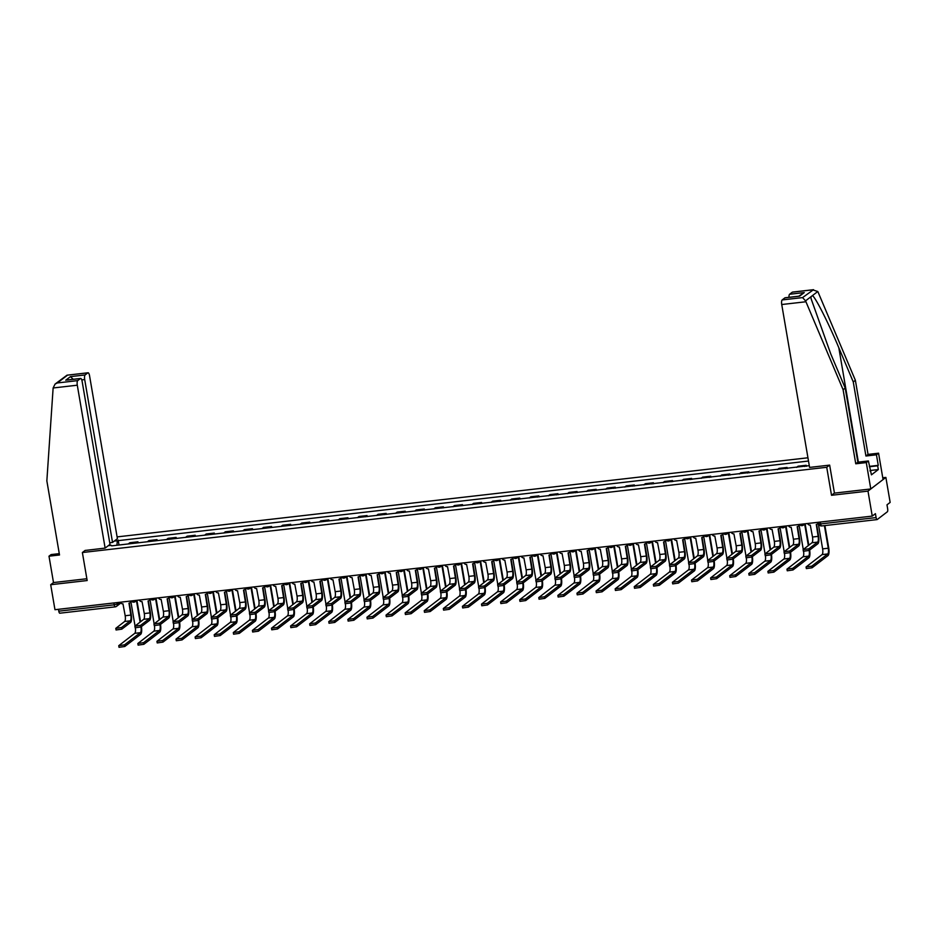 <?xml version="1.0" encoding="UTF-8"?>
<svg xmlns="http://www.w3.org/2000/svg" width="937" height="937" viewBox="0 0 937 937"><rect width="100%" height="100%" fill="white"/><g stroke="black" fill="none" stroke-linecap="round" stroke-linejoin="round"><path stroke-width="1.41" d="M807.94 457.783L117.102 536.901M834.434 493.049L831.517 495.286L867.99 491.117L885.875 477.413L882.759 477.765M885.875 477.413L890.15 502.408L886.988 504.832L887.644 508.721A2.588 0.785 83.5 0 1 887.362 511.778L877.231 519.531A2.588 0.785 83.5 0 1 877.102 519.59L821.655 525.938A2.588 0.785 -96.5 0 1 820.648 523.924L876.095 517.575A2.588 0.785 83.5 0 0 877.102 519.59M59.289 553.638L51.102 554.575L48.993 556.191L53.503 582.556L50.692 584.711L54.967 609.706L872.253 516.1L867.99 491.117M831.517 495.286L826.727 467.282L82.374 552.525L87.164 580.542L50.692 584.711M59.945 613.138A2.588 0.785 -96.5 0 1 59.804 613.196A2.588 0.785 -96.5 0 1 58.797 611.17L114.232 604.822L117.394 603.99L119.608 602.304M58.469 609.308L58.797 611.17M876.095 517.575L875.427 513.675L872.253 516.1M804.766 466.474A5.95 1.804 -96.5 0 1 805.07 466.111L806.16 465.279L798.09 466.204L796.989 467.036A5.95 1.804 83.5 0 0 796.684 467.399M806.335 466.298L806.16 465.279M785.674 468.664A5.95 1.804 -96.5 0 1 785.979 468.301L787.068 467.458L778.998 468.383L777.897 469.226A5.95 1.804 83.5 0 0 777.593 469.589M787.244 468.488L787.068 467.458M766.583 470.854A5.95 1.804 -96.5 0 1 766.888 470.479L767.977 469.648L759.895 470.573L758.806 471.405A5.95 1.804 83.5 0 0 758.501 471.779M768.153 470.667L767.977 469.648M747.492 473.033A5.95 1.804 -96.5 0 1 747.796 472.67L748.886 471.838L740.804 472.763L739.715 473.595A5.95 1.804 83.5 0 0 739.41 473.958M749.061 472.857L748.886 471.838M728.4 475.223A5.95 1.804 -96.5 0 1 728.705 474.86L729.794 474.017L721.713 474.942L720.623 475.785A5.95 1.804 83.5 0 0 720.319 476.148M729.97 475.047L729.794 474.017M709.297 477.413A5.95 1.804 -96.5 0 1 709.614 477.038L710.703 476.207L702.621 477.132L701.532 477.964A5.95 1.804 83.5 0 0 701.227 478.338M710.878 477.226L710.703 476.207M690.206 479.592A5.95 1.804 -96.5 0 1 690.522 479.229L691.611 478.397L683.53 479.322L682.441 480.154A5.95 1.804 83.5 0 0 682.136 480.517M691.787 479.416L691.611 478.397M671.115 481.782A5.95 1.804 -96.5 0 1 671.431 481.419L672.52 480.587L664.438 481.501L663.349 482.344A5.95 1.804 83.5 0 0 663.045 482.707M672.696 481.606L672.52 480.587M652.023 483.972A5.95 1.804 -96.5 0 1 652.328 483.609L653.429 482.766L645.347 483.691L644.258 484.534A5.95 1.804 83.5 0 0 643.953 484.897M653.604 483.785L653.429 482.766M632.932 486.151A5.95 1.804 -96.5 0 1 633.236 485.788L634.337 484.956L626.256 485.881L625.166 486.713A5.95 1.804 83.5 0 0 624.85 487.076M634.501 485.975L634.337 484.956M613.84 488.341A5.95 1.804 -96.5 0 1 614.145 487.978L615.234 487.146L607.164 488.072L606.075 488.903A5.95 1.804 83.5 0 0 605.759 489.266M615.41 488.165L615.234 487.146M594.749 490.531A5.95 1.804 -96.5 0 1 595.054 490.168L596.143 489.325L588.073 490.25L586.984 491.093A5.95 1.804 83.5 0 0 586.667 491.457M596.319 490.344L596.143 489.325M575.658 492.71A5.95 1.804 -96.5 0 1 575.962 492.347L577.051 491.515L568.982 492.44L567.881 493.272A5.95 1.804 83.5 0 0 567.576 493.635M577.227 492.534L577.051 491.515M556.566 494.9A5.95 1.804 -96.5 0 1 556.871 494.537L557.96 493.705L549.89 494.631L548.789 495.462A5.95 1.804 83.5 0 0 548.485 495.825M558.136 494.724L557.96 493.705M537.475 497.09A5.95 1.804 -96.5 0 1 537.779 496.727L538.869 495.884L530.799 496.809L529.698 497.652A5.95 1.804 83.5 0 0 529.393 498.015M539.044 496.903L538.869 495.884M518.384 499.28A5.95 1.804 -96.5 0 1 518.688 498.906L519.777 498.074L511.696 498.999L510.606 499.831A5.95 1.804 83.5 0 0 510.302 500.206M519.953 499.093L519.777 498.074M499.292 501.459A5.95 1.804 -96.5 0 1 499.597 501.096L500.686 500.264L492.604 501.19L491.515 502.021A5.95 1.804 83.5 0 0 491.211 502.384M500.862 501.283L500.686 500.264M480.201 503.649A5.95 1.804 -96.5 0 1 480.505 503.286L481.595 502.443L473.513 503.368L472.424 504.211A5.95 1.804 83.5 0 0 472.119 504.574M481.77 503.474L481.595 502.443M461.098 505.839A5.95 1.804 -96.5 0 1 461.414 505.465L462.503 504.633L454.422 505.558L453.332 506.39A5.95 1.804 83.5 0 0 453.028 506.765M462.679 505.652L462.503 504.633M442.006 508.018A5.95 1.804 -96.5 0 1 442.323 507.655L443.412 506.823L435.33 507.749L434.241 508.58A5.95 1.804 83.5 0 0 433.936 508.943M443.588 507.842L443.412 506.823M422.915 510.208A5.95 1.804 -96.5 0 1 423.231 509.845L424.32 509.002L416.239 509.927L415.15 510.77A5.95 1.804 83.5 0 0 414.845 511.133M424.496 510.033L424.32 509.002M403.824 512.398A5.95 1.804 -96.5 0 1 404.128 512.024L405.229 511.192L397.147 512.117L396.058 512.949A5.95 1.804 83.5 0 0 395.754 513.324M405.405 512.211L405.229 511.192M384.732 514.577A5.95 1.804 -96.5 0 1 385.037 514.214L386.138 513.382L378.056 514.308L376.967 515.139A5.95 1.804 83.5 0 0 376.651 515.502M386.302 514.401L386.138 513.382M365.641 516.767A5.95 1.804 -96.5 0 1 365.945 516.404L367.035 515.561L358.965 516.486L357.875 517.329A5.95 1.804 83.5 0 0 357.559 517.692M367.21 516.592L367.035 515.561M346.549 518.957A5.95 1.804 -96.5 0 1 346.854 518.594L347.943 517.751L339.873 518.676L338.784 519.52A5.95 1.804 83.5 0 0 338.468 519.883M348.119 518.77L347.943 517.751M327.458 521.136A5.95 1.804 -96.5 0 1 327.763 520.773L328.852 519.941L320.782 520.867L319.681 521.698A5.95 1.804 83.5 0 0 319.376 522.061M329.028 520.96L328.852 519.941M308.367 523.326A5.95 1.804 -96.5 0 1 308.671 522.963L309.76 522.132L301.691 523.057L300.59 523.888A5.95 1.804 83.5 0 0 300.285 524.251M309.936 523.151L309.76 522.132M289.275 525.516A5.95 1.804 -96.5 0 1 289.58 525.153L290.669 524.31L282.599 525.235L281.498 526.079A5.95 1.804 83.5 0 0 281.194 526.442M290.845 525.329L290.669 524.31M270.184 527.695A5.95 1.804 -96.5 0 1 270.488 527.332L271.578 526.5L263.496 527.426L262.407 528.257A5.95 1.804 83.5 0 0 262.102 528.62M271.753 527.519L271.578 526.5M251.093 529.885A5.95 1.804 -96.5 0 1 251.397 529.522L252.486 528.691L244.405 529.616L243.315 530.447A5.95 1.804 83.5 0 0 243.011 530.81M252.662 529.71L252.486 528.691M232.001 532.075A5.95 1.804 -96.5 0 1 232.306 531.712L233.395 530.869L225.313 531.794L224.224 532.638A5.95 1.804 83.5 0 0 223.92 533.001M233.571 531.888L233.395 530.869M212.898 534.266A5.95 1.804 -96.5 0 1 213.214 533.891L214.304 533.059L206.222 533.985L205.133 534.816A5.95 1.804 83.5 0 0 204.828 535.191M214.479 534.078L214.304 533.059M193.807 536.444A5.95 1.804 -96.5 0 1 194.123 536.081L195.212 535.25L187.131 536.175L186.041 537.006A5.95 1.804 83.5 0 0 185.737 537.37M195.388 536.269L195.212 535.25M174.715 538.634A5.95 1.804 -96.5 0 1 175.032 538.271L176.121 537.428L168.039 538.353L166.95 539.197A5.95 1.804 83.5 0 0 166.645 539.56M176.297 538.459L176.121 537.428M155.624 540.825A5.95 1.804 -96.5 0 1 155.929 540.45L157.029 539.618L148.948 540.544L147.859 541.375A5.95 1.804 83.5 0 0 147.554 541.75M157.205 540.637L157.029 539.618M136.533 543.003A5.95 1.804 -96.5 0 1 136.837 542.64L137.938 541.809L129.856 542.734L128.767 543.565A5.95 1.804 83.5 0 0 128.451 543.928M138.102 542.828L137.938 541.809M111.62 545.861L809.287 465.654M111.327 545.346L108.259 545.697M114.279 541.094L117.336 540.743L116.914 545.252M808.502 461.039L117.336 540.743M85.185 550.382L82.374 552.525M829.538 465.127L826.727 467.282M119.011 545.018L118.179 540.099M816.607 524.357L818.61 536.011A6.536 1.979 -96.5 0 1 817.884 543.741L809.135 550.441L803.384 551.261L803.103 549.632L808.854 548.813L817.603 542.113A4.849 1.476 83.5 0 0 818.142 536.374L816.279 524.415A2.588 2.424 -127.4 0 0 818.329 522.284M817.603 542.113L811.969 542.757L803.103 549.632M818.622 522.659A2.588 2.424 52.6 0 1 817.896 523.607L817.427 523.959M807.6 523.514A2.588 2.424 -127.4 0 0 810.282 525.107L812.508 537.018A4.849 1.476 83.5 0 1 811.969 542.757M824.911 525.575L828.73 547.864A6.536 1.979 -96.5 0 1 828.003 555.594L812.098 567.775L806.347 568.595L806.066 566.967L811.817 566.135L827.722 553.954A4.849 1.476 83.5 0 0 828.261 548.227L824.396 525.634M818.247 523.256L822.627 548.871A4.849 1.476 83.5 0 1 822.089 554.599L806.066 566.967M797.516 526.547L799.507 538.201A6.536 1.979 -96.5 0 1 798.792 545.931L790.043 552.631L784.292 553.451L784.011 551.823L789.762 550.991L798.511 544.292A4.849 1.476 83.5 0 0 799.05 538.564L797.188 526.606A2.588 2.424 -127.4 0 0 799.238 524.462M798.511 544.292L792.878 544.936L784.011 551.823M804.227 523.9A2.588 2.424 52.6 0 1 803.419 525.107A2.588 2.588 0 0 1 799.648 524.415A2.588 2.424 52.6 0 1 798.804 525.786L798.336 526.149M788.509 525.692A2.588 2.424 -127.4 0 0 791.191 527.297L793.416 539.208A4.849 1.476 83.5 0 1 792.878 544.936M778.424 528.737L780.416 540.391A6.536 1.979 -96.5 0 1 779.701 548.11L770.952 554.809L765.201 555.641L764.92 554.001L770.671 553.181L779.42 546.482A4.849 1.476 83.5 0 0 779.959 540.743L778.097 528.796A2.588 2.424 -127.4 0 0 780.146 526.653M779.42 546.482L773.786 547.126L764.92 554.001M785.136 526.079A2.588 2.424 52.6 0 1 784.328 527.285A2.588 2.588 0 0 1 780.556 526.606A2.588 2.424 52.6 0 1 779.713 527.976L779.244 528.339M769.418 527.882A2.588 2.424 -127.4 0 0 772.1 529.475L774.325 541.387A4.849 1.476 83.5 0 1 773.786 547.126M869.325 466.38L878.25 465.349L876.446 454.808L865.929 456.014L853.256 381.909L855.376 380.293L818.177 292.356L817.778 291.512L812.684 289.849L792.304 292.18A3.877 1.183 -96.5 0 1 792.503 292.098A3.877 1.183 -96.5 0 1 792.725 292.133M853.256 381.909L838.814 347.744C828.659 323.394 815.541 297.439 812.449 295.588L810.892 296.783L811.126 298.798L830.756 353.917L845.209 388.082L857.87 462.175L868.4 460.969L871.422 474.848L878.32 469.566L877.676 465.794L869.384 466.743M876.446 454.808L878.566 453.192L883.064 479.557L870.789 488.962L834.445 493.12L829.655 465.115L809.591 467.411L781.739 304.525A3.877 1.183 -96.5 0 1 782.172 299.934L784.89 297.861A3.877 1.183 -96.5 0 1 785.101 297.767A3.877 1.183 -96.5 0 1 785.311 297.802M865.929 456.014L868.037 454.398L878.566 453.192M855.376 380.293L868.037 454.398M782.172 299.934L802.552 297.603L805.562 300.859L843.101 389.698L855.762 463.792L866.292 462.585L868.4 460.969M866.292 462.585L870.789 488.962M855.762 463.792L857.87 462.175M843.101 389.698L845.209 388.082M788.989 297.322A3.877 1.183 -96.5 0 1 789.586 294.265L792.304 292.18M870.133 471.159L870.778 471.077M878.32 469.566L870.028 470.515M798.711 296.268L784.89 297.861M789.586 294.265L804.262 292.578L798.722 296.209M792.503 292.098L813.539 289.685L802.552 297.603M53.128 387.977L55.096 384.041L57.344 382.952L77.712 380.621A3.877 1.183 83.5 0 0 77.291 385.201L53.128 387.977L46.85 480.88L59.511 554.985L48.993 556.191M109.723 542.746L112.534 542.418L117.406 538.693L89.565 375.807A3.877 1.183 83.5 0 0 88.043 372.774A3.877 1.183 83.5 0 0 87.844 372.856L85.126 374.941A3.877 1.183 83.5 0 0 84.693 379.532L81.753 379.872M112.534 542.418L84.693 379.532M85.068 550.464L105.131 548.098L110.004 544.362L82.151 381.476A3.877 1.183 83.5 0 0 80.641 378.443A3.877 1.183 83.5 0 0 80.441 378.536L77.712 380.621M105.131 548.098L77.291 385.201M53.503 582.556L86.848 578.738M73.227 379.298L70.439 376.627L85.126 374.941M80.441 378.536L67.464 380.024M87.844 372.856L67.007 375.187L55.096 384.041M809.638 550.054A6.536 1.979 -96.5 0 1 808.912 557.784L793.007 569.954L787.256 570.785L786.975 569.146L792.725 568.326L808.631 556.145A4.849 1.476 83.5 0 0 809.17 550.417L808.854 548.813M803.595 551.401A4.849 1.476 83.5 0 1 802.997 556.789L786.975 569.146M803.255 549.422L799.156 525.446M808.338 545.545L804.672 524.134M802.271 525.563A2.588 2.424 52.6 0 0 803.419 525.107L805.129 523.795L808.795 545.182M790.535 552.244A6.536 1.979 -96.5 0 1 789.821 559.963L773.915 572.144L768.164 572.964L767.883 571.336L773.634 570.516L789.54 558.335A4.849 1.476 83.5 0 0 790.078 552.596M784.503 553.591A4.849 1.476 83.5 0 1 783.906 558.979L767.883 571.336M784.164 551.612L780.064 527.636M789.247 547.723L785.581 526.325M783.18 527.742A2.588 2.424 52.6 0 0 784.328 527.285L786.038 525.973L789.704 547.372M759.333 530.916L761.324 542.57A6.536 1.979 -96.5 0 1 760.61 550.3L751.861 557L746.11 557.82L745.829 556.191L751.579 555.372L760.329 548.672A4.849 1.476 83.5 0 0 760.867 542.933L759.005 530.974A2.588 2.424 -127.4 0 0 761.055 528.843M760.329 548.672L754.695 549.316L745.829 556.191M766.044 528.269A2.588 2.424 52.6 0 1 765.236 529.475A2.588 2.588 0 0 1 761.465 528.796A2.588 2.424 52.6 0 1 760.61 530.166L760.153 530.518M750.326 530.073A2.588 2.424 -127.4 0 0 753.008 531.666L755.234 543.577A4.849 1.476 83.5 0 1 754.695 549.316M740.242 533.106L742.233 544.76A6.536 1.979 -96.5 0 1 741.518 552.49L732.769 559.19L727.018 560.01L726.737 558.382L732.488 557.55L741.237 550.851A4.849 1.476 83.5 0 0 741.776 545.123L739.914 533.165A2.588 2.424 -127.4 0 0 741.963 531.021M741.237 550.851L735.604 551.495L726.737 558.382M746.953 530.459A2.588 2.424 52.6 0 1 746.133 531.666A2.588 2.588 0 0 1 742.373 530.974A2.588 2.424 52.6 0 1 741.518 532.357L741.062 532.708M731.235 532.251A2.588 2.424 -127.4 0 0 733.917 533.856L736.142 545.767A4.849 1.476 83.5 0 1 735.604 551.495M721.15 535.296L723.141 546.95A6.536 1.979 -96.5 0 1 722.415 554.669L713.666 561.38L707.927 562.2L707.646 560.56L713.397 559.74L722.146 553.041A4.849 1.476 83.5 0 0 722.673 547.302L720.822 535.355A2.588 2.424 -127.4 0 0 722.872 533.212M722.146 553.041L716.512 553.685L707.646 560.56M727.862 532.638A2.588 2.424 52.6 0 1 727.042 533.844A2.588 2.588 0 0 1 723.282 533.165A2.588 2.424 52.6 0 1 722.427 534.535L721.97 534.898M712.143 534.441A2.588 2.424 -127.4 0 0 714.826 536.034L717.051 547.946A4.849 1.476 83.5 0 1 716.512 553.685M771.444 554.435A6.536 1.979 -96.5 0 1 770.729 562.153L754.824 574.334L749.073 575.154L748.792 573.526L754.543 572.694L770.448 560.525A4.849 1.476 83.5 0 0 770.987 554.786M765.412 555.782A4.849 1.476 83.5 0 1 764.815 561.169L748.792 573.526M765.072 553.802L760.973 529.815M770.155 549.914L766.489 528.503M764.088 529.932A2.588 2.424 52.6 0 0 765.236 529.475L766.934 528.163L770.612 549.562M752.352 556.613A6.536 1.979 -96.5 0 1 751.638 564.343L735.721 576.524L729.982 577.344L729.7 575.705L735.451 574.885L751.357 562.704A4.849 1.476 83.5 0 0 751.896 556.976L751.579 555.372M746.321 557.972A4.849 1.476 83.5 0 1 745.723 563.348L729.7 575.705M745.981 555.981L741.881 532.005M751.052 552.104L747.398 530.693M744.997 532.122A2.588 2.424 52.6 0 0 746.133 531.666L747.843 530.354L751.521 551.741M733.261 558.803A6.536 1.979 -96.5 0 1 732.535 566.522L716.629 578.703L710.89 579.534L710.609 577.895L716.36 577.075L732.265 564.894A4.849 1.476 83.5 0 0 732.804 559.166M727.229 560.15A4.849 1.476 83.5 0 1 726.632 565.538L710.609 577.895M726.889 558.171L722.79 534.195M731.961 554.282L728.307 532.884M728.775 532.532L732.429 553.931M702.059 537.475L704.05 549.141A6.536 1.979 -96.5 0 1 703.324 556.859L694.575 563.559L688.836 564.39L688.554 562.75L694.305 561.931L703.055 555.231A4.849 1.476 83.5 0 0 703.582 549.492L701.731 537.533A2.588 2.424 -127.4 0 0 703.781 535.402M703.055 555.231L697.421 555.875L688.554 562.75M708.77 534.828A2.588 2.424 52.6 0 1 707.95 536.034A2.588 2.588 0 0 1 704.191 535.355A2.588 2.424 52.6 0 1 703.336 536.725L702.879 537.077M693.052 536.632A2.588 2.424 -127.4 0 0 695.734 538.225L697.96 550.136A4.849 1.476 83.5 0 1 697.421 555.875M714.17 560.994A6.536 1.979 -96.5 0 1 713.444 568.712L697.538 580.893L691.799 581.713L691.518 580.085L697.257 579.265L713.174 567.084A4.849 1.476 83.5 0 0 713.701 561.345M708.138 562.341A4.849 1.476 83.5 0 1 707.54 567.728L691.518 580.085M707.798 560.361L703.699 536.374M712.87 556.473L709.215 535.074M706.814 536.491A2.588 2.424 52.6 0 0 707.95 536.034L709.66 534.722L713.338 556.121M682.968 539.665L684.959 551.319A6.536 1.979 -96.5 0 1 684.233 559.049L675.483 565.749L669.744 566.569L669.463 564.941L675.202 564.109L683.951 557.41A4.849 1.476 83.5 0 0 684.49 551.682L682.64 539.724A2.588 2.424 -127.4 0 0 684.689 537.58M683.951 557.41L678.329 558.065L669.463 564.941M689.679 537.018A2.588 2.424 52.6 0 1 688.859 538.225A2.588 2.588 0 0 1 685.099 537.533A2.588 2.424 52.6 0 1 684.244 538.916L683.776 539.267M673.961 538.81A2.588 2.424 -127.4 0 0 676.643 540.415L678.868 552.326A4.849 1.476 83.5 0 1 678.329 558.065M695.078 563.172A6.536 1.979 -96.5 0 1 694.352 570.902L678.447 583.083L672.707 583.903L672.426 582.275L678.165 581.444L694.071 569.263A4.849 1.476 83.5 0 0 694.61 563.535M689.035 564.531A4.849 1.476 83.5 0 1 688.449 569.907L672.426 582.275M688.707 562.551L684.607 538.564M693.778 558.663L690.124 537.252M687.723 538.681A2.588 2.424 52.6 0 0 688.859 538.225L690.569 536.913L694.247 558.3M663.876 541.855L665.867 553.509A6.536 1.979 -96.5 0 1 665.141 561.24L656.392 567.939L650.653 568.759L650.372 567.119L656.111 566.299L664.86 559.6A4.849 1.476 83.5 0 0 665.399 553.861L663.548 541.914A2.588 2.424 -127.4 0 0 665.598 539.771M664.86 559.6L659.238 560.244L650.372 567.119M670.587 539.197A2.588 2.424 52.6 0 1 669.768 540.403A2.588 2.588 0 0 1 666.008 539.724A2.588 2.424 52.6 0 1 665.153 541.094L664.684 541.457M654.858 541A2.588 2.424 -127.4 0 0 657.551 542.605L659.777 554.505A4.849 1.476 83.5 0 1 659.238 560.244M675.987 565.362A6.536 1.979 -96.5 0 1 675.261 573.081L659.355 585.262L653.616 586.093L653.335 584.454L659.074 583.634L674.98 571.453A4.849 1.476 83.5 0 0 675.518 565.725M669.943 566.709A4.849 1.476 83.5 0 1 669.358 572.097L653.335 584.454M669.615 564.73L665.516 540.754M674.687 560.841L671.033 539.443M671.501 539.091L675.155 560.49M644.785 544.034L646.776 555.7A6.536 1.979 -96.5 0 1 646.05 563.418L637.301 570.118L631.561 570.949L631.28 569.309L637.019 568.49L645.769 561.79A4.849 1.476 83.5 0 0 646.307 556.051L644.457 544.104A2.588 2.424 -127.4 0 0 646.495 541.961M645.769 561.79L640.147 562.434L631.28 569.309M651.496 541.387A2.588 2.424 52.6 0 1 650.676 542.593A2.588 2.588 0 0 1 646.917 541.914A2.588 2.424 52.6 0 1 646.062 543.284L645.593 543.636M635.766 543.191A2.588 2.424 -127.4 0 0 638.46 544.784L640.685 556.695A4.849 1.476 83.5 0 1 640.147 562.434M656.896 567.553A6.536 1.979 -96.5 0 1 656.169 575.271L640.264 587.452L634.513 588.272L634.244 586.644L639.983 585.824L655.888 573.643A4.849 1.476 83.5 0 0 656.427 567.904M650.852 568.9A4.849 1.476 83.5 0 1 650.266 574.287L634.244 586.644M650.524 566.92L646.425 542.945M655.595 563.032L651.941 541.633M649.528 543.05A2.588 2.424 52.6 0 0 650.676 542.593L652.386 541.281L656.064 562.68M625.693 546.224L627.685 557.878A6.536 1.979 -96.5 0 1 626.958 565.608L618.209 572.308L612.458 573.128L612.189 571.5L617.928 570.68L626.677 563.98A4.849 1.476 83.5 0 0 627.216 558.241L625.366 546.283A2.588 2.424 -127.4 0 0 627.403 544.151M626.677 563.98L621.055 564.624L612.189 571.5M632.405 543.577A2.588 2.424 52.6 0 1 631.585 544.784A2.588 2.588 0 0 1 627.825 544.092A2.588 2.424 52.6 0 1 626.97 545.475L626.502 545.826M616.675 545.369A2.588 2.424 -127.4 0 0 619.369 546.974L621.582 558.885A4.849 1.476 83.5 0 1 621.055 564.624M606.602 548.414L608.593 560.068A6.536 1.979 -96.5 0 1 607.867 567.799L599.118 574.498L593.367 575.318L593.098 573.69L598.837 572.858L607.586 566.159A4.849 1.476 83.5 0 0 608.125 560.42L606.274 548.473A2.588 2.424 -127.4 0 0 608.312 546.33M607.586 566.159L601.964 566.803L593.098 573.69M608.734 546.294A2.588 2.424 52.6 0 1 607.879 547.653L607.41 548.016M597.583 547.559A2.588 2.424 -127.4 0 0 600.277 549.164L602.491 561.064A4.849 1.476 83.5 0 1 601.964 566.803M587.511 550.593L589.502 562.259A6.536 1.979 -96.5 0 1 588.776 569.977L580.026 576.677L574.276 577.508L573.994 575.868L579.745 575.049L588.495 568.349A4.849 1.476 83.5 0 0 589.033 562.61L587.171 550.663A2.588 2.424 -127.4 0 0 589.221 548.52M588.495 568.349L582.861 568.993L573.994 575.868M589.642 548.485A2.588 2.424 52.6 0 1 588.787 549.843L588.319 550.195M578.492 549.75A2.588 2.424 -127.4 0 0 581.174 551.343L583.4 563.254A4.849 1.476 83.5 0 1 582.861 568.993M568.408 552.783L570.41 564.437A6.536 1.979 -96.5 0 1 569.684 572.167L560.935 578.867L555.184 579.687L554.903 578.059L560.654 577.239L569.403 570.539A4.849 1.476 83.5 0 0 569.942 564.8L568.08 552.842A2.588 2.424 -127.4 0 0 570.129 550.71M569.403 570.539L563.769 571.183L554.903 578.059M570.551 550.663A2.588 2.424 52.6 0 1 569.696 552.034L569.227 552.385M559.401 551.928A2.588 2.424 -127.4 0 0 562.083 553.533L564.308 565.444A4.849 1.476 83.5 0 1 563.769 571.183M549.316 554.973L551.319 566.627A6.536 1.979 -96.5 0 1 550.593 574.358L541.844 581.057L536.093 581.877L535.812 580.249L541.563 579.417L550.312 572.718A4.849 1.476 83.5 0 0 550.851 566.979L548.988 555.032A2.588 2.424 -127.4 0 0 551.038 552.889M550.312 572.718L544.678 573.362L535.812 580.249M551.46 552.853A2.588 2.424 52.6 0 1 550.605 554.212L550.136 554.575M540.309 554.118A2.588 2.424 -127.4 0 0 542.991 555.723L545.217 567.623A4.849 1.476 83.5 0 1 544.678 573.362M530.225 557.152L532.216 568.818A6.536 1.979 -96.5 0 1 531.502 576.536L522.752 583.236L517.001 584.067L516.72 582.427L522.471 581.608L531.22 574.908A4.849 1.476 83.5 0 0 531.759 569.169L529.897 557.222A2.588 2.424 -127.4 0 0 531.947 555.079M531.22 574.908L525.587 575.552L516.72 582.427M532.368 555.044A2.588 2.424 52.6 0 1 531.513 556.402L531.045 556.765M521.218 556.309A2.588 2.424 -127.4 0 0 523.9 557.902L526.125 569.813A4.849 1.476 83.5 0 1 525.587 575.552M637.804 569.743A6.536 1.979 -96.5 0 1 637.078 577.461L621.172 589.642L615.422 590.462L615.152 588.834L620.891 588.003L636.797 575.822A4.849 1.476 83.5 0 0 637.336 570.094M631.761 571.09A4.849 1.476 83.5 0 1 631.175 576.466L615.152 588.834M631.433 569.11L627.333 545.123M636.504 565.222L632.85 543.811M630.437 545.24A2.588 2.424 52.6 0 0 631.585 544.784L633.295 543.472L636.973 564.859M618.713 571.921A6.536 1.979 -96.5 0 1 617.987 579.64L602.081 591.821L596.33 592.652L596.049 591.013L601.8 590.193L617.706 578.012A4.849 1.476 83.5 0 0 618.244 572.284M612.669 573.268A4.849 1.476 83.5 0 1 612.084 578.656L596.049 591.013M612.341 571.289L608.242 547.313M617.413 567.4L613.758 546.002M614.215 545.65L617.881 567.049M599.621 574.112A6.536 1.979 -96.5 0 1 598.895 581.83L582.99 594.011L577.239 594.831L576.958 593.203L582.709 592.383L598.614 580.202A4.849 1.476 83.5 0 0 599.153 574.463M593.578 575.459A4.849 1.476 83.5 0 1 592.98 580.846L576.958 593.203M593.25 573.479L589.15 549.504M598.321 569.591L594.655 548.192M594.222 547.946A2.588 2.424 52.6 0 1 593.402 549.152L595.112 547.84L598.79 569.239M580.53 576.302A6.536 1.979 -96.5 0 1 579.804 584.02L563.898 596.201L558.147 597.021L557.866 595.393L563.617 594.562L579.523 582.381A4.849 1.476 83.5 0 0 580.062 576.653M574.486 577.649A4.849 1.476 83.5 0 1 573.889 583.025L557.866 595.393M574.147 575.669L570.047 551.682M579.23 571.781L575.564 550.37M575.119 550.136A2.588 2.424 52.6 0 1 574.311 551.343L576.021 550.031L579.698 571.418M561.439 578.48A6.536 1.979 -96.5 0 1 560.713 586.199L544.807 598.38L539.056 599.212L538.775 597.572L544.526 596.752L560.431 584.571A4.849 1.476 83.5 0 0 560.97 578.843M555.395 579.827A4.849 1.476 83.5 0 1 554.798 585.215L538.775 597.572M555.055 577.848L550.956 553.872M560.139 573.959L556.473 552.561M556.028 552.315A2.588 2.424 52.6 0 1 555.219 553.521L556.929 552.221L560.595 573.608M542.347 580.671A6.536 1.979 -96.5 0 1 541.621 588.389L525.716 600.57L519.965 601.39L519.684 599.762L525.434 598.942L541.34 586.761A4.849 1.476 83.5 0 0 541.879 581.022M536.304 582.018A4.849 1.476 83.5 0 1 535.706 587.405L519.684 599.762M535.964 580.038L531.865 556.063M541.047 576.15L537.381 554.751M536.936 554.505A2.588 2.424 52.6 0 1 536.128 555.711L537.838 554.399L541.504 575.798M511.133 559.342L513.125 570.996A6.536 1.979 -96.5 0 1 512.41 578.726L503.661 585.426L497.91 586.246L497.629 584.618L503.38 583.798L512.129 577.098A4.849 1.476 83.5 0 0 512.668 571.359L510.806 559.401A2.588 2.424 -127.4 0 0 512.855 557.269M512.129 577.098L506.495 577.742L497.629 584.618M513.277 557.222A2.588 2.424 52.6 0 1 512.41 558.593L511.953 558.944M502.127 558.499A2.588 2.424 -127.4 0 0 504.809 560.092L507.034 572.003A4.849 1.476 83.5 0 1 506.495 577.742M523.244 582.861A6.536 1.979 -96.5 0 1 522.53 590.579L506.624 602.76L500.873 603.58L500.592 601.952L506.343 601.121L522.249 588.94A4.849 1.476 83.5 0 0 522.787 583.212M517.212 584.208A4.849 1.476 83.5 0 1 516.615 589.584L500.592 601.952M516.873 582.228L512.773 558.241M521.956 578.34L518.29 556.929M517.845 556.695A2.588 2.424 52.6 0 1 517.037 557.902L518.735 556.59L522.413 577.977M492.042 561.532L494.033 573.186A6.536 1.979 -96.5 0 1 493.319 580.917L484.57 587.616L478.819 588.436L478.538 586.808L484.288 585.976L493.038 579.277A4.849 1.476 83.5 0 0 493.576 573.538L491.714 561.591A2.588 2.424 -127.4 0 0 493.764 559.448M493.038 579.277L487.404 579.921L478.538 586.808M494.186 559.412A2.588 2.424 52.6 0 1 493.319 560.771L492.862 561.134M483.035 560.677A2.588 2.424 -127.4 0 0 485.717 562.282L487.943 574.194A4.849 1.476 83.5 0 1 487.404 579.921M504.153 585.039A6.536 1.979 -96.5 0 1 503.438 592.77L487.521 604.939L481.782 605.77L481.501 604.131L487.252 603.311L503.157 591.13A4.849 1.476 83.5 0 0 503.696 585.402M498.121 586.386A4.849 1.476 83.5 0 1 497.524 591.774L481.501 604.131M497.781 584.407L493.682 560.431M502.853 580.53L499.198 559.12M498.753 558.874A2.588 2.424 52.6 0 1 497.934 560.092L499.644 558.78L503.321 580.167M472.951 563.711L474.942 575.377A6.536 1.979 -96.5 0 1 474.216 583.095L465.466 589.795L459.727 590.626L459.446 588.986L465.197 588.167L473.946 581.467A4.849 1.476 83.5 0 0 474.473 575.728L472.623 563.781A2.588 2.424 -127.4 0 0 474.672 561.638M473.946 581.467L468.313 582.111L459.446 588.986M479.662 561.064A2.588 2.424 52.6 0 1 478.842 562.27A2.588 2.588 0 0 1 475.082 561.591A2.588 2.424 52.6 0 1 474.227 562.961L473.771 563.324M463.944 562.868A2.588 2.424 -127.4 0 0 466.626 564.461L468.851 576.372A4.849 1.476 83.5 0 1 468.313 582.111M485.061 587.23A6.536 1.979 -96.5 0 1 484.335 594.948L468.43 607.129L462.691 607.949L462.409 606.321L468.16 605.501L484.066 593.32A4.849 1.476 83.5 0 0 484.605 587.581M479.03 588.577A4.849 1.476 83.5 0 1 478.432 593.964L462.409 606.321M478.69 586.597L474.59 562.622M483.761 582.709L480.107 561.31M477.706 562.727A2.588 2.424 52.6 0 0 478.842 562.27L480.552 560.958L484.23 582.357M453.859 565.901L455.85 577.555A6.536 1.979 -96.5 0 1 455.124 585.285L446.375 591.985L440.636 592.805L440.355 591.177L446.106 590.357L454.855 583.657A4.849 1.476 83.5 0 0 455.382 577.918L453.531 565.96A2.588 2.424 -127.4 0 0 455.581 563.828M454.855 583.657L449.221 584.301L440.355 591.177M460.571 563.254A2.588 2.424 52.6 0 1 459.751 564.461A2.588 2.588 0 0 1 455.991 563.781A2.588 2.424 52.6 0 1 455.136 565.152L454.679 565.503M444.852 565.058A2.588 2.424 -127.4 0 0 447.535 566.651L449.76 578.562A4.849 1.476 83.5 0 1 449.221 584.301M465.97 589.42A6.536 1.979 -96.5 0 1 465.244 597.138L449.338 609.319L443.599 610.139L443.318 608.511L449.057 607.68L464.975 595.499A4.849 1.476 83.5 0 0 465.502 589.771M459.938 590.767A4.849 1.476 83.5 0 1 459.341 596.155L443.318 608.511M459.598 588.787L455.499 564.8M464.67 584.899L461.016 563.488M458.615 564.917A2.588 2.424 52.6 0 0 459.751 564.461L461.461 563.149L465.139 584.547M434.768 568.091L436.759 579.745A6.536 1.979 -96.5 0 1 436.033 587.476L427.284 594.175L421.545 594.995L421.263 593.367L427.003 592.535L435.752 585.836A4.849 1.476 83.5 0 0 436.291 580.108L434.44 568.15A2.588 2.424 -127.4 0 0 436.49 566.007M435.752 585.836L430.13 586.48L421.263 593.367M441.479 565.444A2.588 2.424 52.6 0 1 440.659 566.651A2.588 2.588 0 0 1 436.9 565.96A2.588 2.424 52.6 0 1 436.045 567.342L435.576 567.693M425.761 567.236A2.588 2.424 -127.4 0 0 428.443 568.841L430.669 580.753A4.849 1.476 83.5 0 1 430.13 586.48M446.879 591.598A6.536 1.979 -96.5 0 1 446.153 599.329L430.247 611.51L424.508 612.329L424.227 610.69L429.966 609.87L445.871 597.689A4.849 1.476 83.5 0 0 446.41 591.961M440.835 592.945A4.849 1.476 83.5 0 1 440.249 598.333L424.227 610.69M440.507 590.966L436.408 566.99M445.579 587.089L441.924 565.679M439.523 567.108A2.588 2.424 52.6 0 0 440.659 566.651L442.369 565.339L446.047 586.726M415.677 570.282L417.668 581.936A6.536 1.979 -96.5 0 1 416.942 589.654L408.192 596.354L402.453 597.185L402.172 595.545L407.911 594.726L416.66 588.026A4.849 1.476 83.5 0 0 417.199 582.287L415.349 570.34A2.588 2.424 -127.4 0 0 417.398 568.197M416.66 588.026L411.038 588.67L402.172 595.545M422.388 567.623A2.588 2.424 52.6 0 1 421.568 568.829A2.588 2.588 0 0 1 417.808 568.15A2.588 2.424 52.6 0 1 416.953 569.52L416.485 569.883M406.658 569.427A2.588 2.424 -127.4 0 0 409.352 571.02L411.577 582.931A4.849 1.476 83.5 0 1 411.038 588.67M427.787 593.789A6.536 1.979 -96.5 0 1 427.061 601.507L411.156 613.688L405.416 614.52L405.135 612.88L410.874 612.06L426.78 599.879A4.849 1.476 83.5 0 0 427.319 594.14M421.744 595.136A4.849 1.476 83.5 0 1 421.158 600.523L405.135 612.88M421.416 593.156L417.316 569.181M426.487 589.268L422.833 567.869M420.432 569.286A2.588 2.424 52.6 0 0 421.568 568.829L423.278 567.529L426.956 588.916M396.585 572.46L398.576 584.114A6.536 1.979 -96.5 0 1 397.85 591.844L389.101 598.544L383.362 599.364L383.081 597.736L388.82 596.916L397.569 590.216A4.849 1.476 83.5 0 0 398.108 584.477L396.257 572.519A2.588 2.424 -127.4 0 0 398.295 570.387M397.569 590.216L391.947 590.86L383.081 597.736M403.297 569.813A2.588 2.424 52.6 0 1 402.477 571.02A2.588 2.588 0 0 1 398.717 570.34A2.588 2.424 52.6 0 1 397.862 571.711L397.393 572.062M387.567 571.617A2.588 2.424 -127.4 0 0 390.26 573.21L392.486 585.121A4.849 1.476 83.5 0 1 391.947 590.86M408.696 595.979A6.536 1.979 -96.5 0 1 407.97 603.697L392.064 615.878L386.313 616.698L386.044 615.07L391.783 614.25L407.689 602.069A4.849 1.476 83.5 0 0 408.227 596.33M402.652 597.326A4.849 1.476 83.5 0 1 402.067 602.714L386.044 615.07M402.324 595.346L398.225 571.359M407.396 591.458L403.742 570.059M401.329 571.476A2.588 2.424 52.6 0 0 402.477 571.02L404.187 569.708L407.864 591.106M377.494 574.65L379.485 586.304A6.536 1.979 -96.5 0 1 378.759 594.035L370.01 600.734L364.259 601.554L363.989 599.926L369.728 599.094L378.478 592.395A4.849 1.476 83.5 0 0 379.017 586.667L377.166 574.709A2.588 2.424 -127.4 0 0 379.204 572.566M378.478 592.395L372.856 593.039L363.989 599.926M384.205 572.003A2.588 2.424 52.6 0 1 383.385 573.21A2.588 2.588 0 0 1 379.626 572.519A2.588 2.424 52.6 0 1 378.771 573.901L378.302 574.252M368.475 573.795A2.588 2.424 -127.4 0 0 371.169 575.4L373.383 587.312A4.849 1.476 83.5 0 1 372.856 593.039M389.605 598.157A6.536 1.979 -96.5 0 1 388.878 605.888L372.973 618.069L367.222 618.888L366.953 617.249L372.692 616.429L388.597 604.248A4.849 1.476 83.5 0 0 389.136 598.52M383.561 599.516A4.849 1.476 83.5 0 1 382.975 604.892L366.953 617.249M383.233 597.537L379.134 573.549M388.305 593.648L384.65 572.238M382.237 573.667A2.588 2.424 52.6 0 0 383.385 573.21L385.095 571.898L388.773 593.285M358.402 576.841L360.394 588.495A6.536 1.979 -96.5 0 1 359.667 596.225L350.918 602.924L345.167 603.744L344.898 602.104L350.637 601.285L359.386 594.585A4.849 1.476 83.5 0 0 359.925 588.846L358.075 576.899A2.588 2.424 -127.4 0 0 360.113 574.756M359.386 594.585L353.764 595.229L344.898 602.104M365.114 574.182A2.588 2.424 52.6 0 1 364.294 575.388A2.588 2.588 0 0 1 360.522 574.709A2.588 2.424 52.6 0 1 359.679 576.079L359.211 576.442M349.384 575.986A2.588 2.424 -127.4 0 0 352.078 577.579L354.291 589.49A4.849 1.476 83.5 0 1 353.764 595.229M370.513 600.348A6.536 1.979 -96.5 0 1 369.787 608.066L353.881 620.247L348.131 621.079L347.85 619.439L353.6 618.619L369.506 606.438A4.849 1.476 83.5 0 0 370.045 600.711M364.47 601.695A4.849 1.476 83.5 0 1 363.884 607.082L347.85 619.439M364.142 599.715L360.042 575.74M369.213 595.827L365.559 574.428M363.146 575.845A2.588 2.424 52.6 0 0 364.294 575.388L366.004 574.088L369.682 595.475M339.311 579.019L341.302 590.685A6.536 1.979 -96.5 0 1 340.576 598.403L331.827 605.103L326.076 605.934L325.795 604.295L331.546 603.475L340.295 596.775A4.849 1.476 83.5 0 0 340.834 591.036L338.971 579.089A2.588 2.424 -127.4 0 0 341.021 576.946M340.295 596.775L334.661 597.419L325.795 604.295M346.022 576.372A2.588 2.424 52.6 0 1 345.203 577.579A2.588 2.588 0 0 1 341.431 576.899A2.588 2.424 52.6 0 1 340.588 578.27L340.119 578.621M330.292 578.176A2.588 2.424 -127.4 0 0 332.975 579.769L335.2 591.68A4.849 1.476 83.5 0 1 334.661 597.419M351.422 602.538A6.536 1.979 -96.5 0 1 350.696 610.256L334.79 622.437L329.039 623.257L328.758 621.629L334.509 620.809L350.415 608.628A4.849 1.476 83.5 0 0 350.953 602.889M345.378 603.885A4.849 1.476 83.5 0 1 344.781 609.273L328.758 621.629M345.05 601.905L340.951 577.93M350.122 598.017L346.467 576.618M344.055 578.035A2.588 2.424 52.6 0 0 345.203 577.579L346.913 576.267L350.59 597.665M320.208 581.209L322.211 592.863A6.536 1.979 -96.5 0 1 321.485 600.594L312.735 607.293L306.985 608.113L306.704 606.485L312.454 605.665L321.204 598.954A4.849 1.476 83.5 0 0 321.742 593.226L319.88 581.268A2.588 2.424 -127.4 0 0 321.93 579.125M321.204 598.954L315.57 599.61L306.704 606.485M326.931 578.562A2.588 2.424 52.6 0 1 326.111 579.769A2.588 2.588 0 0 1 322.34 579.078A2.588 2.424 52.6 0 1 321.496 580.46L321.028 580.811M311.201 580.354A2.588 2.424 -127.4 0 0 313.883 581.959L316.109 593.871A4.849 1.476 83.5 0 1 315.57 599.61M332.33 604.716A6.536 1.979 -96.5 0 1 331.604 612.447L315.699 624.628L309.948 625.447L309.667 623.819L315.418 622.988L331.323 610.807A4.849 1.476 83.5 0 0 331.862 605.079M326.287 606.075A4.849 1.476 83.5 0 1 325.689 611.451L309.667 623.819M325.947 604.096L321.848 580.108M331.03 600.207L327.364 578.797M324.963 580.226A2.588 2.424 52.6 0 0 326.111 579.769L327.821 578.457L331.499 599.844M301.117 583.4L303.12 595.054A6.536 1.979 -96.5 0 1 302.393 602.784L293.644 609.483L287.893 610.303L287.612 608.675L293.363 607.844L302.112 601.144A4.849 1.476 83.5 0 0 302.651 595.405L300.789 583.458A2.588 2.424 -127.4 0 0 302.838 581.315M302.112 601.144L296.479 601.788L287.612 608.675M307.828 580.741A2.588 2.424 52.6 0 1 307.02 581.947A2.588 2.588 0 0 1 303.248 581.268A2.588 2.424 52.6 0 1 302.405 582.638L301.937 583.001M292.11 582.545A2.588 2.424 -127.4 0 0 294.792 584.149L297.017 596.049A4.849 1.476 83.5 0 1 296.479 601.788M313.239 606.907A6.536 1.979 -96.5 0 1 312.513 614.625L296.607 626.806L290.857 627.638L290.575 625.998L296.326 625.178L312.232 612.997A4.849 1.476 83.5 0 0 312.771 607.27M307.195 608.254A4.849 1.476 83.5 0 1 306.598 613.641L290.575 625.998M306.856 606.274L302.756 582.299M311.939 602.386L308.273 580.987M305.872 582.416A2.588 2.424 52.6 0 0 307.02 581.947L308.73 580.647L312.396 602.034M282.025 585.578L284.016 597.244A6.536 1.979 -96.5 0 1 283.302 604.962L274.553 611.662L268.802 612.493L268.521 610.854L274.272 610.034L283.021 603.334A4.849 1.476 83.5 0 0 283.56 597.595L281.697 585.648A2.588 2.424 -127.4 0 0 283.747 583.505M283.021 603.334L277.387 603.978L268.521 610.854M288.737 582.931A2.588 2.424 52.6 0 1 287.928 584.138A2.588 2.588 0 0 1 284.157 583.458A2.588 2.424 52.6 0 1 283.314 584.829L282.845 585.18M273.018 584.735A2.588 2.424 -127.4 0 0 275.701 586.328L277.926 598.239A4.849 1.476 83.5 0 1 277.387 603.978M294.148 609.097A6.536 1.979 -96.5 0 1 293.422 616.815L277.516 628.996L271.765 629.816L271.484 628.188L277.235 627.368L293.14 615.187A4.849 1.476 83.5 0 0 293.679 609.448M288.104 610.444A4.849 1.476 83.5 0 1 287.507 615.832L271.484 628.188M287.764 608.464L283.665 584.489M292.848 604.576L289.182 583.177M286.781 584.594A2.588 2.424 52.6 0 0 287.928 584.138L289.638 582.826L293.304 604.224M262.934 587.768L264.925 599.422A6.536 1.979 -96.5 0 1 264.211 607.153L255.461 613.852L249.71 614.672L249.429 613.044L255.18 612.224L263.929 605.525A4.849 1.476 83.5 0 0 264.468 599.785L262.606 587.827A2.588 2.424 -127.4 0 0 264.656 585.695M263.929 605.525L258.296 606.169L249.429 613.044M269.645 585.121A2.588 2.424 52.6 0 1 268.837 586.328A2.588 2.588 0 0 1 265.066 585.648A2.588 2.424 52.6 0 1 264.211 587.019L263.754 587.37M253.927 586.913A2.588 2.424 -127.4 0 0 256.609 588.518L258.835 600.43A4.849 1.476 83.5 0 1 258.296 606.169M275.045 611.287A6.536 1.979 -96.5 0 1 274.33 619.006L258.425 631.187L252.674 632.006L252.393 630.378L258.143 629.547L274.049 617.366A4.849 1.476 83.5 0 0 274.588 611.638M269.013 612.634A4.849 1.476 83.5 0 1 268.415 618.01L252.393 630.378M268.673 610.655L264.574 586.667M273.756 606.766L270.09 585.356M267.689 586.785A2.588 2.424 52.6 0 0 268.837 586.328L270.547 585.016L274.213 606.403M243.843 589.959L245.834 601.613A6.536 1.979 -96.5 0 1 245.119 609.343L236.37 616.042L230.619 616.862L230.338 615.234L236.089 614.403L244.838 607.703A4.849 1.476 83.5 0 0 245.377 601.964L243.515 590.017A2.588 2.424 -127.4 0 0 245.564 587.874M244.838 607.703L239.204 608.347L230.338 615.234M250.554 587.3A2.588 2.424 52.6 0 1 249.734 588.506A2.588 2.588 0 0 1 245.974 587.827A2.588 2.424 52.6 0 1 245.119 589.197L244.662 589.56M234.836 589.104A2.588 2.424 -127.4 0 0 237.518 590.708L239.743 602.608A4.849 1.476 83.5 0 1 239.204 608.347M255.953 613.466A6.536 1.979 -96.5 0 1 255.239 621.184L239.322 633.365L233.582 634.197L233.301 632.557L239.052 631.737L254.958 619.556A4.849 1.476 83.5 0 0 255.496 613.829M249.921 614.813A4.849 1.476 83.5 0 1 249.324 620.2L233.301 632.557M249.582 612.833L245.482 588.858M254.653 608.945L250.999 587.546M248.598 588.975A2.588 2.424 52.6 0 0 249.734 588.506L251.444 587.206L255.122 608.593M224.751 592.137L226.742 603.803A6.536 1.979 -96.5 0 1 226.016 611.521L217.267 618.221L211.528 619.052L211.247 617.413L216.997 616.593L225.747 609.893A4.849 1.476 83.5 0 0 226.274 604.154L224.423 592.207A2.588 2.424 -127.4 0 0 226.473 590.064M225.747 609.893L220.113 610.537L211.247 617.413M231.462 589.49A2.588 2.424 52.6 0 1 230.643 590.697A2.588 2.588 0 0 1 226.883 590.017A2.588 2.424 52.6 0 1 226.028 591.388L225.571 591.739M215.744 591.294A2.588 2.424 -127.4 0 0 218.426 592.887L220.652 604.798A4.849 1.476 83.5 0 1 220.113 610.537M236.862 615.656A6.536 1.979 -96.5 0 1 236.136 623.374L220.23 635.555L214.491 636.375L214.21 634.747L219.961 633.927L235.866 621.746A4.849 1.476 83.5 0 0 236.405 616.007M230.83 617.003A4.849 1.476 83.5 0 1 230.233 622.391L214.21 634.747M230.49 615.023L226.391 591.048M235.562 611.135L231.907 589.736M229.506 591.153A2.588 2.424 52.6 0 0 230.643 590.697L232.353 589.385L236.03 610.783M205.66 594.327L207.651 605.981A6.536 1.979 -96.5 0 1 206.925 613.712L198.175 620.411L192.436 621.231L192.155 619.603L197.906 618.783L206.655 612.084A4.849 1.476 83.5 0 0 207.182 606.344L205.332 594.386A2.588 2.424 -127.4 0 0 207.382 592.254M206.655 612.084L201.022 612.728L192.155 619.603M212.371 591.68A2.588 2.424 52.6 0 1 211.551 592.887A2.588 2.588 0 0 1 207.791 592.207A2.588 2.424 52.6 0 1 206.936 593.578L206.48 593.929M196.653 593.484A2.588 2.424 -127.4 0 0 199.335 595.077L201.56 606.989A4.849 1.476 83.5 0 1 201.022 612.728M217.771 617.846A6.536 1.979 -96.5 0 1 217.044 625.565L201.139 637.746L195.4 638.566L195.119 636.937L200.858 636.106L216.775 623.925A4.849 1.476 83.5 0 0 217.302 618.197M211.739 619.193A4.849 1.476 83.5 0 1 211.141 624.569L195.119 636.937M211.399 617.214L207.3 593.226M216.47 613.325L212.816 591.915M210.415 593.344A2.588 2.424 52.6 0 0 211.551 592.887L213.261 591.575L216.939 612.962M186.568 596.518L188.56 608.172A6.536 1.979 -96.5 0 1 187.833 615.902L179.084 622.601L173.345 623.421L173.064 621.793L178.803 620.962L187.552 614.262A4.849 1.476 83.5 0 0 188.091 608.523L186.24 596.576A2.588 2.424 -127.4 0 0 188.29 594.433M187.552 614.262L181.93 614.906L173.064 621.793M193.28 593.859A2.588 2.424 52.6 0 1 192.46 595.077A2.588 2.588 0 0 1 188.7 594.386A2.588 2.424 52.6 0 1 187.845 595.756L187.377 596.119M177.561 595.663A2.588 2.424 -127.4 0 0 180.244 597.267L182.469 609.179A4.849 1.476 83.5 0 1 181.93 614.906M198.679 620.025A6.536 1.979 -96.5 0 1 197.953 627.743L182.047 639.924L176.308 640.756L176.027 639.116L181.766 638.296L197.672 626.115A4.849 1.476 83.5 0 0 198.211 620.388M192.635 621.372A4.849 1.476 83.5 0 1 192.05 626.759L176.027 639.116M192.308 619.392L188.208 595.417M197.379 615.515L193.725 594.105M191.324 595.534A2.588 2.424 52.6 0 0 192.46 595.077L194.17 593.765L197.848 615.152M167.477 598.696L169.468 610.362A6.536 1.979 -96.5 0 1 168.742 618.08L159.993 624.78L154.254 625.611L153.973 623.972L159.712 623.152L168.461 616.452A4.849 1.476 83.5 0 0 169 610.713L167.149 598.766A2.588 2.424 -127.4 0 0 169.199 596.623M168.461 616.452L162.839 617.096L153.973 623.972M174.188 596.049A2.588 2.424 52.6 0 1 173.368 597.256A2.588 2.588 0 0 1 169.609 596.576A2.588 2.424 52.6 0 1 168.754 597.947L168.285 598.31M158.458 597.853A2.588 2.424 -127.4 0 0 161.152 599.446L163.378 611.357A4.849 1.476 83.5 0 1 162.839 617.096M179.588 622.215A6.536 1.979 -96.5 0 1 178.862 629.933L162.956 642.114L157.217 642.934L156.936 641.306L162.675 640.486L178.58 628.305A4.849 1.476 83.5 0 0 179.119 622.566M173.544 623.562A4.849 1.476 83.5 0 1 172.958 628.95L156.936 641.306M173.216 621.582L169.117 597.607M178.288 617.694L174.633 596.295M172.232 597.712A2.588 2.424 52.6 0 0 173.368 597.256L175.078 595.944L178.756 617.342M148.386 600.886L150.377 612.54A6.536 1.979 -96.5 0 1 149.651 620.271L140.901 626.97L135.162 627.79L134.881 626.162L140.62 625.342L149.37 618.643A4.849 1.476 83.5 0 0 149.908 612.903L148.058 600.945A2.588 2.424 -127.4 0 0 150.096 598.813M149.37 618.643L143.748 619.287L134.881 626.162M155.097 598.239A2.588 2.424 52.6 0 1 154.277 599.446A2.588 2.588 0 0 1 150.517 598.766A2.588 2.424 52.6 0 1 149.662 600.137L149.194 600.488M139.367 600.043A2.588 2.424 -127.4 0 0 142.061 601.636L144.286 613.548A4.849 1.476 83.5 0 1 143.748 619.287M160.496 624.405A6.536 1.979 -96.5 0 1 159.77 632.124L143.865 644.305L138.114 645.124L137.844 643.496L143.584 642.665L159.489 630.484A4.849 1.476 83.5 0 0 160.028 624.756M154.453 625.752A4.849 1.476 83.5 0 1 153.867 631.14L137.844 643.496M154.125 623.773L150.025 599.785M159.196 619.884L155.542 598.474M153.141 599.903A2.588 2.424 52.6 0 0 154.277 599.446L155.987 598.134L159.665 619.521M129.294 603.077L131.285 614.731A6.536 1.979 -96.5 0 1 130.559 622.461L121.81 629.16L116.059 629.98L115.79 628.352L121.529 627.521L130.278 620.821A4.849 1.476 83.5 0 0 130.817 615.094L128.966 603.135A2.588 2.424 -127.4 0 0 131.004 600.992M130.278 620.821L124.656 621.465L115.79 628.352M136.006 600.43A2.588 2.424 52.6 0 1 135.186 601.636A2.588 2.588 0 0 1 131.426 600.945A2.588 2.424 52.6 0 1 130.571 602.327L130.102 602.678M120.276 602.222A2.588 2.424 -127.4 0 0 122.97 603.826L125.183 615.738A4.849 1.476 83.5 0 1 124.656 621.465M141.405 626.584A6.536 1.979 -96.5 0 1 140.679 634.314L124.773 646.495L119.022 647.315L118.753 645.675L124.492 644.855L140.398 632.674A4.849 1.476 83.5 0 0 140.937 626.947M135.361 627.931A4.849 1.476 83.5 0 1 134.776 633.318L118.753 645.675M135.033 625.951L130.934 601.976M140.105 622.074L136.451 600.664M134.038 602.093A2.588 2.424 52.6 0 0 135.186 601.636L136.896 600.324L140.573 621.711M117.16 602.585L117.394 603.99A2.588 2.424 -127.4 0 1 115.38 606.789A2.588 0.785 -96.5 0 1 115.239 606.848A2.588 0.785 -96.5 0 1 114.232 604.822L113.916 602.948M147.859 541.375L155.929 540.45M166.95 539.197L175.032 538.271M186.041 537.006L194.123 536.081M205.133 534.816L213.214 533.891M224.224 532.638L232.306 531.712M243.315 530.447L251.397 529.522M262.407 528.257L270.488 527.332M281.498 526.079L289.58 525.153M300.59 523.888L308.671 522.963M319.681 521.698L327.763 520.773M338.784 519.52L346.854 518.594M357.875 517.329L365.945 516.404M376.967 515.139L385.037 514.214M396.058 512.949L404.128 512.024M415.15 510.77L423.231 509.845M434.241 508.58L442.323 507.655M453.332 506.39L461.414 505.465M472.424 504.211L480.505 503.286M491.515 502.021L499.597 501.096M510.606 499.831L518.688 498.906M529.698 497.652L537.779 496.727M548.789 495.462L556.871 494.537M567.881 493.272L575.962 492.347M586.984 491.093L595.054 490.168M606.075 488.903L614.145 487.978M625.166 486.713L633.236 485.788M644.258 484.534L652.328 483.609M663.349 482.344L671.431 481.419M682.441 480.154L690.522 479.229M701.532 477.964L709.614 477.038M720.623 475.785L728.705 474.86M739.715 473.595L747.796 472.67M758.806 471.405L766.888 470.479M777.897 469.226L785.979 468.301M796.989 467.036L805.07 466.111M128.767 543.565L136.837 542.64M728.752 532.544L727.042 533.844A2.588 2.424 52.6 0 1 725.906 534.301M671.478 539.103L669.768 540.403A2.588 2.424 52.6 0 1 668.631 540.872M613.313 545.756A2.588 2.424 52.6 0 1 611.346 547.431M589.631 548.473A2.588 2.588 0 0 0 593.402 549.152A2.588 2.424 52.6 0 1 592.254 549.609M570.539 550.663A2.588 2.588 0 0 0 574.311 551.343A2.588 2.424 52.6 0 1 573.163 551.799M551.448 552.842A2.588 2.588 0 0 0 555.219 553.521A2.588 2.424 52.6 0 1 554.072 553.99M532.357 555.032A2.588 2.588 0 0 0 536.128 555.711A2.588 2.424 52.6 0 1 534.98 556.168M513.265 557.222A2.588 2.588 0 0 0 517.037 557.902A2.588 2.424 52.6 0 1 515.889 558.358M494.174 559.401A2.588 2.588 0 0 0 497.934 560.092A2.588 2.424 52.6 0 1 496.797 560.549M818.915 523.654L820.648 523.924L820.332 522.05M821.796 525.88A2.588 0.785 -96.5 0 1 821.655 525.938A2.588 2.588 0 0 1 818.821 523.806L818.551 522.26M818.142 536.374L812.508 537.018M811.817 566.135L812.098 567.775M822.627 548.871L828.261 548.227M822.089 554.599L827.722 553.954M789.762 550.991L790.043 552.631M799.05 538.564L793.416 539.208M770.671 553.181L770.952 554.809M779.959 540.743L774.325 541.387M817.778 291.512L812.449 295.588M810.892 296.783L805.562 300.859M804.262 292.578L799.577 296.174M805.902 301.761L781.739 304.525M858.362 462.117L838.814 347.744M67.464 375.198L57.344 382.952M65.754 380.211L70.439 376.627M792.725 568.326L793.007 569.954M802.997 556.789L808.631 556.145M773.634 570.516L773.915 572.144M783.906 558.979L789.54 558.335M760.867 542.933L755.234 543.577M732.488 557.55L732.769 559.19M741.776 545.123L736.142 545.767M713.397 559.74L713.666 561.38M722.673 547.302L717.051 547.946M754.543 572.694L754.824 574.334M764.815 561.169L770.448 560.525M735.451 574.885L735.721 576.524M745.723 563.348L751.357 562.704M716.36 577.075L716.629 578.703M726.632 565.538L732.265 564.894M694.305 561.931L694.575 563.559M703.582 549.492L697.96 550.136M697.257 579.265L697.538 580.893M707.54 567.728L713.174 567.084M675.202 564.109L675.483 565.749M684.49 551.682L678.868 552.326M678.165 581.444L678.447 583.083M688.449 569.907L694.071 569.263M656.111 566.299L656.392 567.939M665.399 553.861L659.777 554.505M659.074 583.634L659.355 585.262M669.358 572.097L674.98 571.453M637.019 568.49L637.301 570.118M646.307 556.051L640.685 556.695M639.983 585.824L640.264 587.452M650.266 574.287L655.888 573.643M617.928 570.68L618.209 572.308M627.216 558.241L621.582 558.885M598.837 572.858L599.118 574.498M608.125 560.42L602.491 561.064M579.745 575.049L580.026 576.677M589.033 562.61L583.4 563.254M560.654 577.239L560.935 578.867M569.942 564.8L564.308 565.444M541.563 579.417L541.844 581.057M550.851 566.979L545.217 567.623M522.471 581.608L522.752 583.236M531.759 569.169L526.125 569.813M620.891 588.003L621.172 589.642M631.175 576.466L636.797 575.822M601.8 590.193L602.081 591.821M612.084 578.656L617.706 578.012M582.709 592.383L582.99 594.011M592.98 580.846L598.614 580.202M563.617 594.562L563.898 596.201M573.889 583.025L579.523 582.381M544.526 596.752L544.807 598.38M554.798 585.215L560.431 584.571M525.434 598.942L525.716 600.57M535.706 587.405L541.34 586.761M503.38 583.798L503.661 585.426M512.668 571.359L507.034 572.003M506.343 601.121L506.624 602.76M516.615 589.584L522.249 588.94M484.288 585.976L484.57 587.616M493.576 573.538L487.943 574.194M487.252 603.311L487.521 604.939M497.524 591.774L503.157 591.13M465.197 588.167L465.466 589.795M474.473 575.728L468.851 576.372M468.16 605.501L468.43 607.129M478.432 593.964L484.066 593.32M446.106 590.357L446.375 591.985M455.382 577.918L449.76 578.562M449.057 607.68L449.338 609.319M459.341 596.155L464.975 595.499M427.003 592.535L427.284 594.175M436.291 580.108L430.669 580.753M429.966 609.87L430.247 611.51M440.249 598.333L445.871 597.689M407.911 594.726L408.192 596.354M417.199 582.287L411.577 582.931M410.874 612.06L411.156 613.688M421.158 600.523L426.78 599.879M388.82 596.916L389.101 598.544M398.108 584.477L392.486 585.121M391.783 614.25L392.064 615.878M402.067 602.714L407.689 602.069M369.728 599.094L370.01 600.734M379.017 586.667L373.383 587.312M372.692 616.429L372.973 618.069M382.975 604.892L388.597 604.248M350.637 601.285L350.918 602.924M359.925 588.846L354.291 589.49M353.6 618.619L353.881 620.247M363.884 607.082L369.506 606.438M331.546 603.475L331.827 605.103M340.834 591.036L335.2 591.68M334.509 620.809L334.79 622.437M344.781 609.273L350.415 608.628M312.454 605.665L312.735 607.293M321.742 593.226L316.109 593.871M315.418 622.988L315.699 624.628M325.689 611.451L331.323 610.807M293.363 607.844L293.644 609.483M302.651 595.405L297.017 596.049M296.326 625.178L296.607 626.806M306.598 613.641L312.232 612.997M274.272 610.034L274.553 611.662M283.56 597.595L277.926 598.239M277.235 627.368L277.516 628.996M287.507 615.832L293.14 615.187M255.18 612.224L255.461 613.852M264.468 599.785L258.835 600.43M258.143 629.547L258.425 631.187M268.415 618.01L274.049 617.366M236.089 614.403L236.37 616.042M245.377 601.964L239.743 602.608M239.052 631.737L239.322 633.365M249.324 620.2L254.958 619.556M216.997 616.593L217.267 618.221M226.274 604.154L220.652 604.798M219.961 633.927L220.23 635.555M230.233 622.391L235.866 621.746M197.906 618.783L198.175 620.411M207.182 606.344L201.56 606.989M200.858 636.106L201.139 637.746M211.141 624.569L216.775 623.925M178.803 620.962L179.084 622.601M188.091 608.523L182.469 609.179M181.766 638.296L182.047 639.924M192.05 626.759L197.672 626.115M159.712 623.152L159.993 624.78M169 610.713L163.378 611.357M162.675 640.486L162.956 642.114M172.958 628.95L178.58 628.305M140.62 625.342L140.901 626.97M149.908 612.903L144.286 613.548M143.584 642.665L143.865 644.305M153.867 631.14L159.489 630.484M121.529 627.521L121.81 629.16M130.817 615.094L125.183 615.738M124.492 644.855L124.773 646.495M134.776 633.318L140.398 632.674M608.722 546.283A2.588 2.588 0 0 0 612.493 546.962L614.203 545.662M120.826 603.03L116.528 606.333A2.588 2.588 0 0 1 115.239 606.848L59.804 613.196M785.101 297.767L799.12 296.162M80.641 378.443L66.609 380.059M67.007 375.187L88.043 372.774"/></g></svg>
